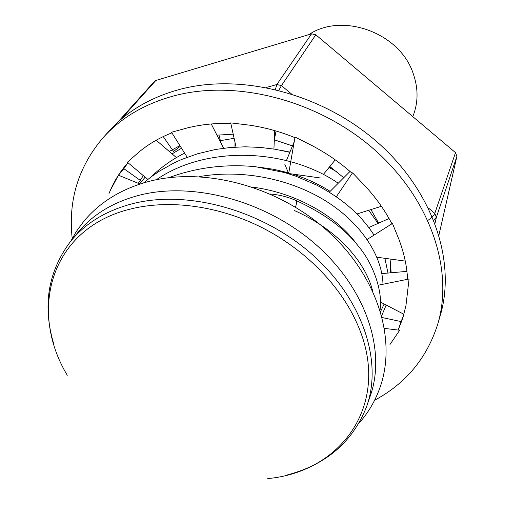 <?xml version="1.0" encoding="UTF-8"?>
<svg xmlns="http://www.w3.org/2000/svg" width="505" height="505" viewBox="0 0 505 505"><rect width="100%" height="100%" fill="white"/><g stroke="black" fill="none" stroke-linecap="round" stroke-linejoin="round"><path stroke-width="0.76" d="M67.279 375.272C27.794 309.672 51.055 227.692 131.584 208.767C170.538 199.292 219.334 205.977 262.455 227.837C305.5 249.842 340.629 285.925 357.262 323.945C392.259 402.195 342.699 471.796 267.738 478.588M53.997 344.782C42.319 306.396 47.773 272.043 70.346 241.712L77.884 232.489C92.642 214.505 113.202 202.057 139.569 195.164C194.002 181.295 267.164 201.249 316.704 245.285C366.333 289.308 386.173 350.622 370.424 395.491L366.554 406.752C352.654 441.862 326.337 464.562 287.61 474.845M356.745 244.174C336.848 216.456 296.902 192.891 252.532 187.121M360.305 217.352L357.269 213.88M330.137 191.357C318.788 184.18 306.295 178.41 292.666 174.061M288.38 172.779L273.811 169.327L258.895 167.149M332.284 168.304L329.563 166.814M289.939 152.074L280.736 150.256M295.526 207.202C296.662 203.534 296.852 201.312 296.075 200.535M270.131 193.97C279.271 194.772 287.926 196.956 296.088 200.517L295.905 200.441M72.202 238.48C68.03 200.346 78.382 166.694 103.247 137.53L109.112 131.01C127.475 110.614 151.91 96.512 182.419 88.703C244.578 73.238 325.081 94.978 379.476 144.064C433.94 193.162 456.078 262.461 440.265 315.524L437.803 323.945C426.99 358.013 405.925 383.447 374.609 400.25M103.247 137.53C121.705 117.027 146.317 102.875 177.085 95.06C239.774 79.588 321.136 101.638 376.168 151.203C431.264 200.782 453.705 270.611 437.803 323.945M392.461 223.463L367.122 239.477M389.052 218.514L368.801 227.515M376.888 257.215L405.269 261.098M382.209 317.563L401.084 321.578L398.262 329.86L402.75 318.295L405.957 305.493L409.069 279L407.592 279.113C406.935 266.981 404.41 254.716 400.01 242.331L398.704 238.676M392.461 223.444L398.653 238.688M365.096 185.909L367.943 189.116C377.551 199.993 385.504 211.481 391.811 223.589M123.744 168.84L127.992 162.724M403.564 315.612L401.052 321.571M352.534 172.861L336.311 196.773M350.015 171.435L329.664 191.837L329.803 192.493M357.029 213.956L381.401 206.299M352.541 172.843L365.058 185.935M311.724 145.402L315.625 147.542C328.831 154.827 340.976 163.393 352.073 173.24M295.034 137.063L288.683 173.499L320.479 178M294.232 141.69L286.442 160.533M284.852 164.384L288.683 173.499M323.307 174.515L335.232 159.839M295.046 137.051L311.705 145.44M248.359 124.981L252.576 125.657C266.874 127.967 280.976 131.956 294.863 137.625M230.703 122.885L235.968 146.658M235.014 142.366L234.964 147.138M273.906 149.038L274.752 130.625M230.716 122.879L248.359 125.032M186.913 128.005L190.663 127.146C203.294 124.274 216.569 123.056 230.476 123.498M186.932 128.049L171.523 132.266L187.191 157.257M223.614 148.224L211.248 123.971M138.099 152.725L140.781 150.578C149.789 143.376 160.066 137.505 171.605 132.973M127.393 162.219L147.82 179.408M163.229 136.59L174.269 152.485M176.403 157.598L156.209 140.22M127.412 162.206L138.136 152.762M127.904 162.648L125.448 165.615C119.129 173.272 114.073 181.566 110.279 190.505L118.448 175.21L123.839 168.727M125.448 165.615L127.79 162.881M123.858 168.683L141.634 181.32M139.62 183.858L118.448 175.21M110.279 190.505L109.011 193.491M389.98 344.498L399.708 330.245L384.494 328.395M398.262 329.86L399.708 330.245M406.923 271.362L381.862 273.609M380.486 302.066L403.931 314.306M409.069 279L378.327 285.186M381.717 315.669L386.173 305.033M391.192 272.776L390.056 259.021M378.636 223.141L370.967 209.581M343.741 177.728L329.828 166.492M292.483 145.907L274.329 139.816M233.203 134.185L216.948 135.151M179.9 145.642L169.282 151.475M143.313 175.614L138.32 183.328M117.406 122.601L154.48 81.33L155.849 80.472L311.566 33.822L315.802 34.782L455.504 152.661L456.892 156.392L438.946 235.002M427.887 220.407C431.699 217.794 434.01 215.446 434.805 213.356L455.504 152.661M315.802 34.782L281.455 85.604L278.817 90.288M275.358 89.442L276.854 84.518L311.566 33.822M456.892 156.392L436.358 217.327L433.719 220.022M412.774 116.611L413.033 115.98C418.38 102.294 418.374 87.965 413.008 72.985C399.512 32.718 342.194 11.981 308.814 34.649M70.94 240.98C85.768 222.907 106.479 210.434 133.086 203.547C188.018 189.71 262.044 210.011 312.235 254.514C362.521 298.998 382.689 360.791 366.864 405.862M380.486 303.221L380.783 302.224M382.992 284.252C382.234 256.66 362.3 224.308 327.025 201.766C291.846 179.395 243.252 168.809 199.046 176.662M372.57 290.646C365.109 261.085 336.248 228.898 294.282 210.497M180.317 146.305L173.55 151.456M234.118 138.313L219.801 140.744M184.603 153.129C172.199 159.365 161.127 167.212 151.38 176.668M390.232 272.858L390.719 264.38M378.068 223.393L368.694 210.295M338.236 183.246C288.02 148.697 207.277 144.676 156.386 179.685M266.312 87.498L276.854 84.518L281.455 85.604L291.328 93.829M155.849 80.472L120.644 119.717M428.379 207.997L434.805 213.356L436.358 217.327L435.007 223.336M380.555 311.572L384.16 303.978M387.979 273.06L384.892 258.314M374.028 235.109C359.503 212.763 340.755 197.916 316.749 185.12L295.558 176.068L284.365 172.514L255.511 166.707C225.798 163.816 196.022 167.515 169.106 177.621M380.082 310.007C383.099 289.416 371.522 261.539 358.897 246.819C345.281 229.005 324.343 213.571 296.082 200.517L296.082 200.517M181.516 148.218L172.091 153.886M145.156 177.167L139.317 184.256M336.766 171.795L329.071 167.426M289.845 152.302L275.212 149.253L260.302 147.41L245.278 146.81L230.293 147.492L215.509 149.486L197.764 153.709L181.674 159.454L173.979 162.945L159.41 171.132L151.342 176.7L143.59 182.898M358.91 423.335C368.511 412.547 375.701 400.175 380.467 386.205C396.886 337.94 376.648 274.909 327.322 230.734C278.009 186.528 205.188 166.77 149.095 181.371C121.516 188.756 99.687 202.158 83.603 221.562L76.627 231.063L70.782 241.175M276.052 131.01L274.322 139.898M218.949 134.923L221.013 143.123"/></g></svg>
